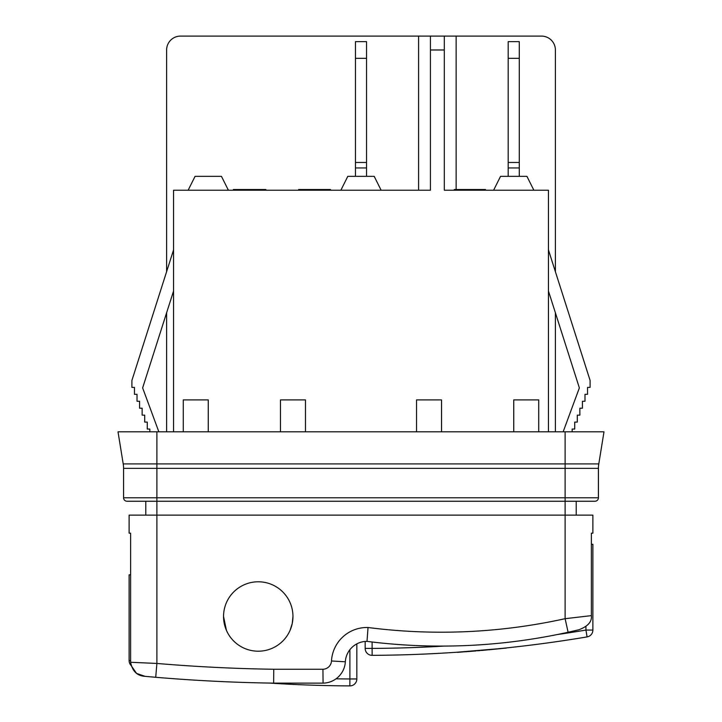 <?xml version="1.0" encoding="UTF-8"?>
<svg xmlns="http://www.w3.org/2000/svg" width="722" height="722" viewBox="0 0 722 722"><rect width="100%" height="100%" fill="white"/><g stroke="black" fill="none" stroke-linecap="round" stroke-linejoin="round"><path stroke-width="1.08" d="M145.781 515.129L145.781 501.248L127.036 501.248L594.964 501.248A3.475 3.475 0 0 0 598.43 497.774L598.43 468.352A27.77 27.77 0 0 1 598.791 463.912A27.77 27.77 0 0 0 598.43 468.352A27.77 27.77 0 0 1 598.791 463.912L603.989 431.819L118.011 431.819L123.209 463.912A27.77 27.77 0 0 1 123.57 468.352A27.77 27.77 0 0 0 123.209 463.912A27.77 27.77 0 0 1 123.57 468.352L156.891 468.352L156.891 463.912L123.209 463.912M127.036 501.248A3.475 3.475 0 0 1 123.57 497.774L123.57 468.352M594.964 501.248A3.475 3.475 0 0 0 598.43 497.774L565.109 497.774L565.109 468.352L598.43 468.352M456.972 652.228L506.149 648.094M462.712 651.822L464.417 651.84M474.119 651.082L476.367 650.757A1343.471 1343.471 0 0 0 482.097 650.269L482.115 650.414M455.952 652.3L462.721 651.966M477.576 650.802L480.202 650.576M481.213 650.486L506.42 648.067M489.074 649.782L490.039 649.692L489.074 649.782M475.951 650.937L474.426 651.063M474.011 651.091L469.363 651.461M457.459 652.336L458.65 652.255M458.894 652.237L460.97 652.092M462.522 651.975L461.881 652.02M500.951 648.627L499.841 648.744M465.383 651.767L472.82 651.19M476.367 650.757L481.195 650.351M365.17 641.443L365.17 648.41A6.94 6.94 0 0 0 372.146 655.35A1343.471 1343.471 0 0 0 587.085 636.912A6.94 6.94 0 0 0 592.879 630.071L592.879 544.289L591.372 544.289M592.879 630.071L585.939 630.071L587.085 636.912A1343.471 1343.471 0 0 1 372.146 655.35L372.11 648.41L365.17 648.41M226.437 630.378L223.54 616.489A34.71 34.71 0 0 1 275.605 586.435A34.71 34.71 0 0 1 275.605 646.551A34.71 34.71 0 0 1 223.54 616.489M290.063 630.378L292.248 623.483L292.961 616.489A34.71 34.71 0 0 1 240.895 646.551A34.71 34.71 0 0 1 240.895 586.435A34.71 34.71 0 0 1 292.961 616.489M356.83 678.96L349.89 678.96L349.854 685.9A1343.471 1343.471 0 0 1 269.477 683.075A1343.471 1343.471 0 0 0 349.854 685.9A6.94 6.94 0 0 0 356.83 678.96L356.83 643.88M130.628 574.838L129.121 574.838L129.121 660.612A6.94 6.94 0 0 0 130.998 665.359L136.566 673.418L145.077 676.343L155.717 677.281A1686.556 1686.556 0 0 1 145.077 676.343C137.162 675.882 132.343 671.198 130.628 662.282L130.628 533.179L129.121 533.179L130.628 533.179M355.45 162.576L355.45 176.339M366.55 58.32L366.55 41.65L355.45 41.65L355.45 58.32L366.55 58.32L366.55 176.339M355.45 58.32L355.45 162.459L366.55 162.459M508.18 162.576L508.18 176.339M519.289 58.32L519.289 41.65L508.18 41.65L508.18 58.32L519.289 58.32L519.289 176.339M508.18 58.32L508.18 162.459L519.289 162.459M538.729 431.819L538.729 399.889L513.739 399.889L513.739 431.819M305.46 431.819L305.46 399.889L280.47 399.889L280.47 431.819M208.261 431.819L208.261 399.889L183.271 399.889L183.271 431.819M441.53 431.819L441.53 399.889L416.54 399.889L416.54 431.819M485.536 190.22L485.536 189.525L454.291 189.525L454.291 190.22M465.031 190.22L465.031 189.525M468.397 190.22L468.397 189.525M330.523 190.22L330.523 189.525L298.619 189.525L298.619 190.22M318.7 190.22L318.7 189.525M326.849 190.22L326.849 189.525M265.877 190.22L265.877 189.525L233.396 189.525L233.396 190.22M254 190.22L254 189.525M261.418 190.22L261.418 189.525M265.443 190.22L265.443 189.525M444.31 49.989L444.31 36.1L430.429 36.1L430.429 49.989L444.31 49.989L444.31 190.22L548.449 190.22L548.449 431.819M173.551 431.819L173.551 190.22L430.429 190.22L430.429 49.989M149.824 431.819L149.824 429.048L147.27 429.048L147.27 422.099L144.707 422.099L144.707 415.159L142.144 415.159L142.144 408.219L139.581 408.219L139.581 401.279L137.018 401.279L137.018 394.329L134.463 394.329L134.463 387.389L131.9 387.389L131.9 380.449L173.551 249.929M173.551 291.029L142.64 387.894L158.849 431.819M572.176 431.819L572.176 429.048L574.73 429.048L574.73 422.099L577.293 422.099L577.293 415.159L579.856 415.159L579.856 408.219L582.419 408.219L582.419 401.279L584.982 401.279L584.982 394.329L587.537 394.329L587.537 387.389L590.1 387.389L590.1 380.449L548.449 249.929M548.449 291.029L579.36 387.894L563.151 431.819M555.389 431.819L555.389 312.779M555.389 271.68L555.389 49.989A13.889 13.889 0 0 0 541.509 36.1L444.31 36.1M456.142 189.525L456.142 36.1M166.611 431.819L166.611 312.779M166.611 271.68L166.611 49.989A13.889 13.889 0 0 1 180.491 36.1L418.598 36.1L418.598 190.22M592.879 533.179L591.372 533.179L592.879 533.179L592.879 515.129L129.121 515.129L129.121 533.179M188.135 190.22L195.075 176.339L221.455 176.339L228.396 190.22M493.604 190.22L500.545 176.339L526.925 176.339L533.865 190.22M340.865 190.22L347.805 176.339L374.195 176.339L381.135 190.22M322.942 669.258L323.068 683.138A22.653 22.653 0 0 0 345.342 661.785A21.642 21.642 0 0 1 367.011 641.371L368.03 627.508A35.522 35.522 0 0 0 331.479 660.991A8.763 8.763 0 0 1 322.942 669.258L273.746 669.258L273.638 683.138L323.068 683.138A22.653 22.653 0 0 0 345.342 661.785A21.642 21.642 0 0 1 367.011 641.371A587.753 587.753 0 0 0 568.106 632.255L578.9 629.755C587.943 626.362 592.094 621.651 591.372 615.631L591.372 533.179M367.011 641.371A587.753 587.753 0 0 0 568.106 632.255L565.109 618.691A573.873 573.873 0 0 1 368.03 627.508M591.372 615.631L565.109 618.691L565.109 497.774L156.891 497.774L156.891 468.352L565.109 468.352L565.109 463.912L156.891 463.912L156.891 431.819M273.638 683.138A1686.556 1686.556 0 0 1 155.717 677.281L156.891 663.446L130.628 662.282M576.219 501.248L576.219 515.129M430.429 36.1L418.598 36.1M598.791 463.912L565.109 463.912L565.109 431.819M123.57 497.774L156.891 497.774L156.891 663.446A1672.675 1672.675 0 0 0 273.746 669.258M585.939 626.488L585.939 630.071A1336.53 1336.53 0 0 1 557.059 634.584M444.337 646.082A1336.53 1336.53 0 0 1 372.11 648.41L372.11 642.002M130.628 660.612L129.121 660.612M349.89 649.701L349.89 678.96A1336.53 1336.53 0 0 1 336.055 678.815M355.45 167.946L366.55 167.946M508.18 167.946L519.289 167.946M301.688 190.22L301.688 189.525M309.206 190.22L309.206 189.525M316.75 190.22L316.75 189.525M236.329 190.22L236.329 189.525M244.18 190.22L244.18 189.525M252.149 190.22L252.149 189.525M331.479 660.991L345.342 661.785"/></g></svg>

